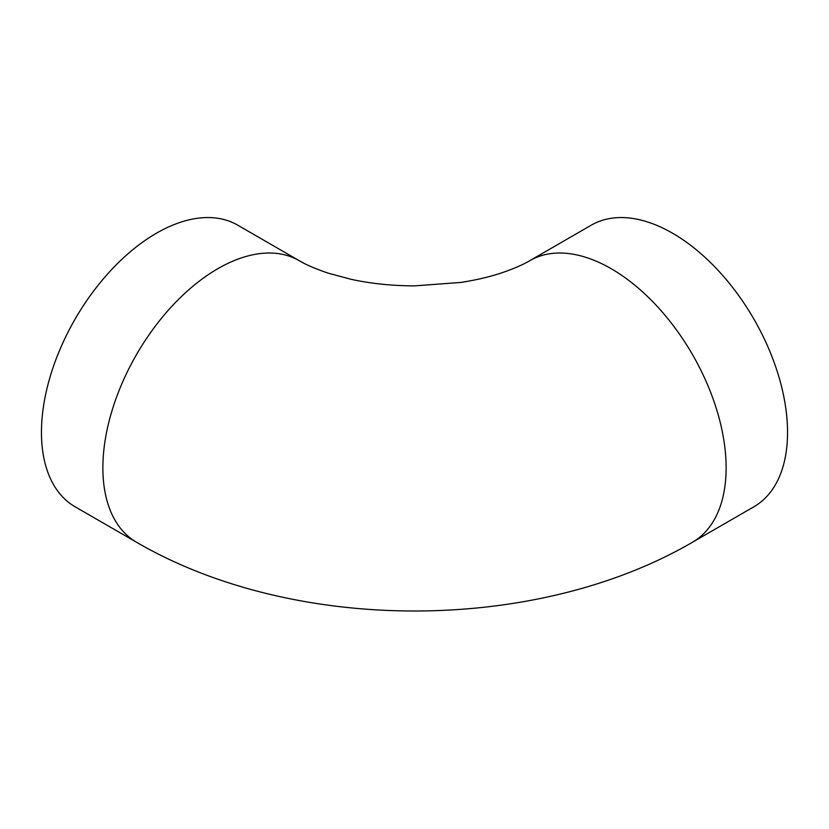 <?xml version="1.0" encoding="UTF-8"?>
<svg xmlns="http://www.w3.org/2000/svg" width="829" height="829" viewBox="0 0 829 829"><rect width="100%" height="100%" fill="white"/><g stroke="black" fill="none" stroke-linecap="round" stroke-linejoin="round"><path stroke-width="1.24" d="M136.547 542.259L75.128 506.799A162.598 93.874 -60 0 1 75.128 319.051A162.598 93.874 -60 0 1 237.726 225.167L299.145 260.638C306.119 264.824 315.963 269.042 328.667 273.301L350.916 279.259C370.791 283.611 392.013 285.808 414.583 285.881L460.862 282.43C475.805 280.109 489.245 276.979 501.172 273.031C513.483 268.845 523.047 264.71 529.855 260.638A162.598 93.874 -120 0 1 692.453 354.511A162.598 93.874 -120 0 1 692.453 542.259C535.026 633.905 293.974 633.905 136.547 542.259A162.598 93.874 -60 0 1 136.547 354.511A162.598 93.874 -60 0 1 299.145 260.638M692.453 542.259L753.872 506.799A162.598 93.874 -120 0 0 753.872 319.051A162.598 93.874 -120 0 0 591.274 225.167L529.855 260.638"/></g></svg>
